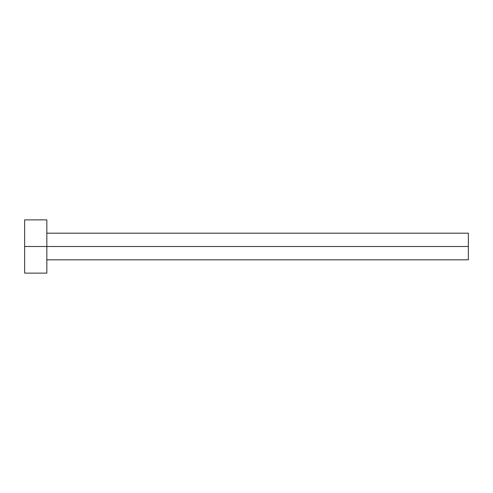 <?xml version="1.0" encoding="UTF-8"?>
<svg xmlns="http://www.w3.org/2000/svg" width="493" height="493" viewBox="0 0 493 493"><rect width="100%" height="100%" fill="white"/><g stroke="black" fill="none" stroke-linecap="round" stroke-linejoin="round"><path stroke-width="0.37" stroke-dasharray="2.46 1.85" d="M46.835 246.5L468.35 246.5L468.35 259.811L468.35 246.5L46.835 246.5L46.835 273.122L46.835 246.5L24.65 246.5L46.835 246.5L46.835 219.878L46.835 246.5M24.65 273.122L24.65 219.878L24.65 273.122M468.35 233.189L468.35 246.5L468.35 233.189"/><path stroke-width="0.74" d="M24.65 273.122L24.65 219.878L24.65 246.5L468.35 246.5L468.35 259.811L468.35 246.5L24.65 246.5L24.65 273.122L46.835 273.122L46.835 219.878L46.835 273.122M468.35 246.5L468.35 233.189L468.35 246.5M46.835 259.811L468.35 259.811M24.65 219.878L46.835 219.878M46.835 233.189L468.35 233.189"/></g></svg>
